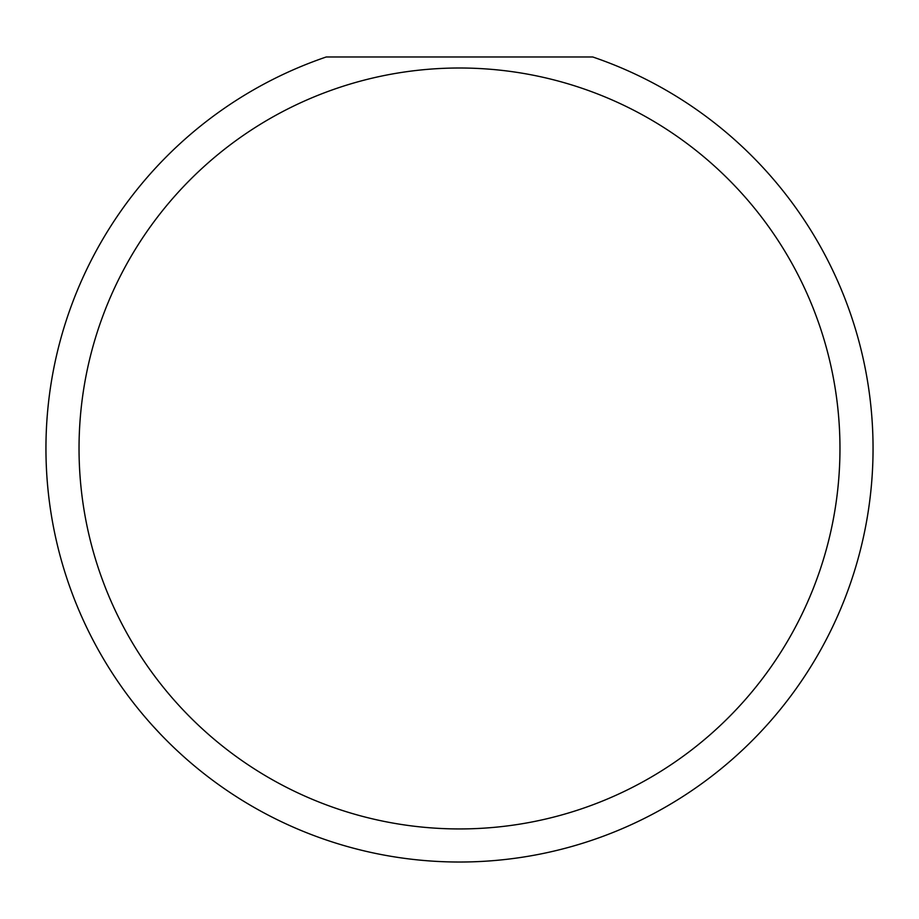 <?xml version="1.0" encoding="UTF-8"?>
<svg xmlns="http://www.w3.org/2000/svg" width="919" height="919" viewBox="0 0 919 919"><rect width="100%" height="100%" fill="white"/><g stroke="black" fill="none" stroke-linecap="round" stroke-linejoin="round"><path stroke-width="1.38" d="M839.966 448.472A380.466 380.466 0 0 0 459.5 68.006A380.466 380.466 0 0 0 79.034 448.472A380.466 380.466 0 0 0 459.5 828.938A380.466 380.466 0 0 0 839.966 448.472M592.755 56.978A413.55 413.55 0 0 1 459.5 862.022A413.55 413.55 0 0 1 326.245 56.978L592.755 56.978M152.474 725.528L160.343 734.005"/></g></svg>

